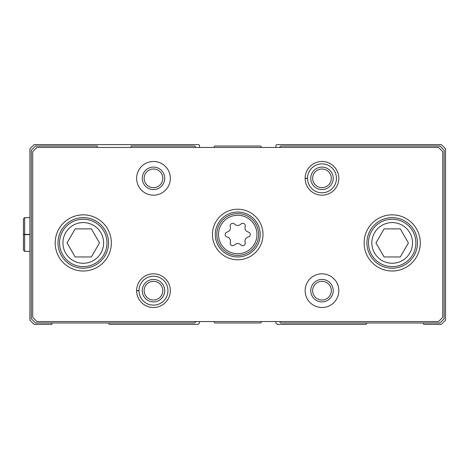 <?xml version="1.0" encoding="UTF-8"?>
<svg xmlns="http://www.w3.org/2000/svg" width="469" height="469" viewBox="0 0 469 469"><rect width="100%" height="100%" fill="white"/><g stroke="black" fill="none" stroke-linecap="round" stroke-linejoin="round"><path stroke-width="0.7" d="M97.312 147.442L97.312 146.035L35.527 146.035L31.312 150.25L31.312 318.75L35.527 322.965L194.201 322.965A1.407 1.407 0 0 0 195.602 321.558M108.515 322.965L109.324 324.366L198.129 324.366L199.536 322.965L199.536 321.558M214.14 321.558L214.14 321.84A1.126 1.126 0 0 0 215.265 322.965L260.195 322.965A1.126 1.126 0 0 0 261.321 321.84L261.321 321.558M275.924 321.558L275.924 322.965L277.326 324.366L366.137 324.366L366.946 322.965M199.536 147.442L199.536 145.753A1.126 1.126 0 0 0 198.41 144.634L34.12 144.634L29.91 148.843L29.91 320.157L34.12 324.366L51.596 324.366L52.411 322.965M423.05 322.965L423.865 324.366L441.335 324.366L445.55 320.157L445.55 148.843L441.335 144.634L277.044 144.634A1.126 1.126 0 0 0 275.924 145.753L275.924 147.442M261.321 147.442L261.321 147.16A1.126 1.126 0 0 0 260.195 146.035L215.265 146.035A1.126 1.126 0 0 0 214.14 147.16L214.14 147.442M279.858 321.558A1.407 1.407 0 0 0 281.259 322.965L439.934 322.965L444.143 318.75L444.143 150.25L439.934 146.035L281.259 146.035A1.407 1.407 0 0 0 279.858 147.442M195.602 147.442A1.407 1.407 0 0 0 194.201 146.035L131.009 146.035L131.009 147.442M240.931 244.929A2.515 2.515 0 0 0 245.164 242.485A4.397 4.397 0 0 1 248.365 236.945A2.515 2.515 0 0 0 248.365 232.055A4.397 4.397 0 0 1 245.164 226.515A2.515 2.515 0 0 0 240.931 224.071A4.397 4.397 0 0 1 234.529 224.071A2.515 2.515 0 0 0 230.297 226.515A4.397 4.397 0 0 1 227.096 232.055A2.515 2.515 0 0 0 227.096 236.945A4.397 4.397 0 0 1 230.297 242.485A2.515 2.515 0 0 0 234.529 244.929A4.397 4.397 0 0 1 240.931 244.929M32.719 151.651L32.719 317.349L36.928 321.558L438.527 321.558L442.742 317.349L442.742 151.651L438.527 147.442L36.928 147.442L32.719 151.651M263.003 234.5A25.273 25.273 0 0 0 225.091 212.609A25.273 25.273 0 0 0 225.091 256.391A25.273 25.273 0 0 0 263.003 234.5M420.277 242.924A28.081 28.081 0 0 0 378.149 218.607A28.081 28.081 0 0 0 378.149 267.248A28.081 28.081 0 0 0 420.277 242.924M111.352 242.924A28.081 28.081 0 0 0 69.224 218.607A28.081 28.081 0 0 0 69.224 267.248A28.081 28.081 0 0 0 111.352 242.924M305.131 178.22A16.849 16.849 0 0 0 305.131 178.443L307.517 178.361A14.463 14.463 0 0 0 329.22 190.854A14.463 14.463 0 0 0 329.22 165.809A14.463 14.463 0 0 0 307.517 178.302L305.131 178.22A16.849 16.849 0 0 1 330.44 163.757A16.849 16.849 0 0 1 330.44 192.906A16.849 16.849 0 0 1 305.131 178.443A16.849 16.849 0 0 0 330.44 192.906A16.849 16.849 0 0 0 330.44 163.757A16.849 16.849 0 0 0 305.131 178.22M170.329 178.331A16.849 16.849 0 0 0 145.056 163.74A16.849 16.849 0 0 0 145.056 192.923A16.849 16.849 0 0 0 170.329 178.331M338.829 290.669A16.849 16.849 0 0 0 313.556 276.077A16.849 16.849 0 0 0 313.556 305.26A16.849 16.849 0 0 0 338.829 290.669M136.626 290.557A16.849 16.849 0 0 0 136.626 290.78L139.017 290.698A14.463 14.463 0 0 0 160.72 303.191A14.463 14.463 0 0 0 160.72 278.146A14.463 14.463 0 0 0 139.017 290.639L136.626 290.557A16.849 16.849 0 0 1 161.934 276.094A16.849 16.849 0 0 1 161.934 305.243A16.849 16.849 0 0 1 136.626 290.78A16.849 16.849 0 0 0 161.934 305.243A16.849 16.849 0 0 0 161.934 276.094A16.849 16.849 0 0 0 136.626 290.557M162.813 290.669A9.333 9.333 0 0 0 148.814 282.584A9.333 9.333 0 0 0 148.814 298.753A9.333 9.333 0 0 0 162.813 290.669M164.713 290.669A11.233 11.233 0 0 0 147.864 280.937A11.233 11.233 0 0 0 147.864 300.394A11.233 11.233 0 0 0 164.713 290.669M331.313 290.669A9.333 9.333 0 0 0 317.314 282.584A9.333 9.333 0 0 0 317.314 298.753A9.333 9.333 0 0 0 331.313 290.669M333.213 290.669A11.233 11.233 0 0 0 316.364 280.937A11.233 11.233 0 0 0 316.364 300.394A11.233 11.233 0 0 0 333.213 290.669M162.813 178.331A9.333 9.333 0 0 0 148.814 170.247A9.333 9.333 0 0 0 148.814 186.416A9.333 9.333 0 0 0 162.813 178.331M164.713 178.331A11.233 11.233 0 0 0 147.864 168.606A11.233 11.233 0 0 0 147.864 188.063A11.233 11.233 0 0 0 164.713 178.331M331.313 178.331A9.333 9.333 0 0 0 317.314 170.247A9.333 9.333 0 0 0 317.314 186.416A9.333 9.333 0 0 0 331.313 178.331M333.213 178.331A11.233 11.233 0 0 0 316.364 168.606A11.233 11.233 0 0 0 316.364 188.063A11.233 11.233 0 0 0 333.213 178.331M75.163 228.884L67.055 242.924L75.163 256.965L91.373 256.965L99.481 242.924L91.373 228.884L75.163 228.884M108.544 242.924A25.273 25.273 0 0 0 70.631 221.034A25.273 25.273 0 0 0 70.631 264.815A25.273 25.273 0 0 0 108.544 242.924M384.082 228.884L375.974 242.924L384.082 256.965L400.297 256.965L408.405 242.924L400.297 228.884L384.082 228.884M417.469 242.924A25.273 25.273 0 0 0 379.556 221.034A25.273 25.273 0 0 0 379.556 264.815A25.273 25.273 0 0 0 417.469 242.924M260.195 234.5A22.465 22.465 0 0 0 226.498 215.042A22.465 22.465 0 0 0 226.498 253.958A22.465 22.465 0 0 0 260.195 234.5M139.017 290.639A14.463 14.463 0 0 1 160.72 278.146A14.463 14.463 0 0 1 160.72 303.191A14.463 14.463 0 0 1 139.017 290.698L136.626 290.78M307.517 178.302A14.463 14.463 0 0 1 329.22 165.809A14.463 14.463 0 0 1 329.22 190.854A14.463 14.463 0 0 1 307.517 178.361L305.131 178.443M29.91 234.389L24.646 234.389L24.646 217.651L23.45 218.841L23.45 250.159L24.646 251.349L24.646 234.611C23.116 234.582 23.116 234.559 24.646 234.529L29.91 234.529M29.91 234.611L24.646 234.611C23.116 234.582 23.116 234.559 24.646 234.529L24.646 234.471C23.116 234.441 23.116 234.418 24.646 234.389C23.116 234.418 23.116 234.441 24.646 234.471L29.91 234.471M256.959 234.5A19.229 19.229 0 0 0 228.116 217.851A19.229 19.229 0 0 0 228.116 251.15A19.229 19.229 0 0 0 256.959 234.5M103.614 242.924A20.343 20.343 0 0 0 73.094 225.308A20.343 20.343 0 0 0 73.094 260.541A20.343 20.343 0 0 0 103.614 242.924M106.973 242.924A23.702 23.702 0 0 0 71.417 222.4A23.702 23.702 0 0 0 71.417 263.449A23.702 23.702 0 0 0 106.973 242.924M412.532 242.924A20.343 20.343 0 0 0 382.018 225.308A20.343 20.343 0 0 0 382.018 260.541A20.343 20.343 0 0 0 412.532 242.924M415.892 242.924A23.702 23.702 0 0 0 380.341 222.4A23.702 23.702 0 0 0 380.341 263.449A23.702 23.702 0 0 0 415.892 242.924M258.636 234.5A20.906 20.906 0 0 0 227.277 216.397A20.906 20.906 0 0 0 227.277 252.603A20.906 20.906 0 0 0 258.636 234.5M29.91 217.651L24.646 217.651M29.91 251.349L24.646 251.349M23.45 234.43L23.45 218.841"/></g></svg>

